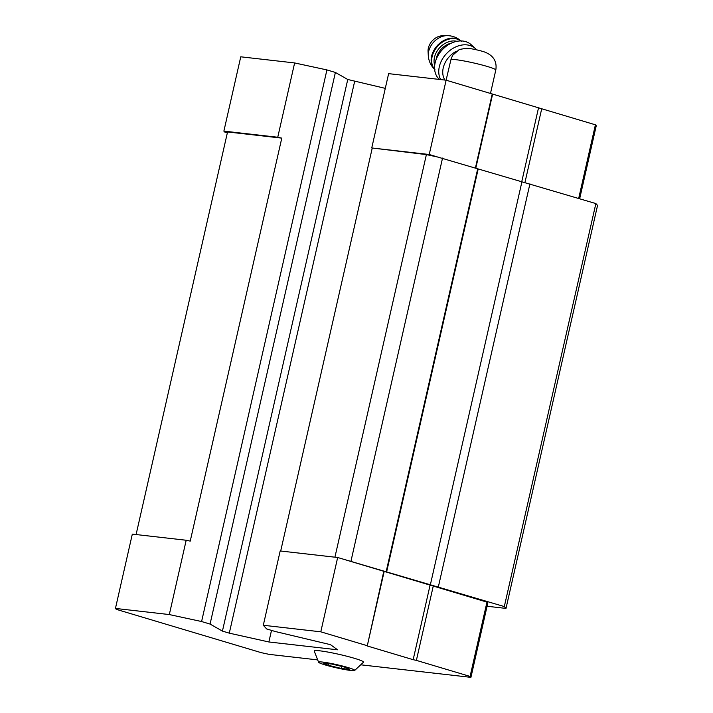 <?xml version="1.0" encoding="UTF-8"?>
<svg xmlns="http://www.w3.org/2000/svg" width="713" height="713" viewBox="0 0 713 713"><rect width="100%" height="100%" fill="white"/><g stroke="black" fill="none" stroke-linecap="round" stroke-linejoin="round"><path stroke-width="1.07" d="M341.393 668.446L349.744 669.4L345.012 667.208L331.919 664.07L323.568 663.117L328.31 665.309L341.393 668.446L341.848 666.45M325.271 664.962A18.538 1.595 -167.2 0 0 343.479 669.311A18.538 1.595 -167.2 0 0 354.619 670.496A18.538 1.595 -167.2 0 0 337.008 664.703A18.538 1.595 -167.2 0 0 318.631 662.315A18.538 1.595 -167.2 0 0 325.271 664.962M452.559 55.409L450.946 59.607L447.194 75.507L429.226 154.507L371.749 147.956L426.392 154.596L437.693 157.038L429.226 154.507M487.077 606.255L505.998 608.403L504.314 606.567L337.668 557.504L280.182 550.962L263.302 625.265L266.671 628.946L275.138 631.477L330.52 644.686L337.561 649.801L268.863 641.976L271.501 630.39M361.491 664.89L470.928 677.35L487.808 603.038L486.97 602.12L346.135 560.035M505.998 608.403L597.556 205.406L595.872 203.57L437.693 157.038M504.314 606.567L595.872 203.57M438.361 586.852L529.919 183.856M430.287 585.115L521.845 182.118M386.606 572.058L478.165 169.061M386.188 571.603L477.746 168.607M350.983 561.078L442.541 158.081M334.923 557.192L426.392 154.596M280.699 551.015L372.168 148.42M579.669 198.722L596.255 125.729L595.408 124.811L446.115 80.195L388.63 73.644L371.749 147.956M385.287 88.367L347.757 79.482L335.386 72.45L326.919 69.919L294.629 62.94L277.749 137.252L223.882 131.121L224.729 132.039L227.358 132.823M268.863 641.976L229.292 633.153L354.619 81.532M229.292 633.153L222.429 631.103L347.757 79.482M222.429 631.103L210.068 624.071L335.386 72.45M210.068 624.071L201.592 621.54L326.919 69.919M201.592 621.54L169.311 614.561L186.191 540.249L190.228 541.122L281.787 138.126L277.749 137.252M281.787 138.126L227.554 131.95L136.094 534.545M186.191 540.249L132.324 534.117L115.444 608.43L116.281 609.348L261.127 652.636L269.202 654.374L317.08 659.828M470.928 677.35L470.09 676.432L486.97 602.12M470.09 676.432L416.383 660.381L433.263 586.068M416.383 660.381L413.157 659.685L430.037 585.373M413.157 659.685L367.248 645.969L384.129 571.657M367.248 645.969L383.799 571.291M366.91 645.604L320.788 631.816L337.668 557.504M320.788 631.816L263.302 625.265M169.311 614.561L115.444 608.43M354.619 670.496L363.514 662.208A25.303 2.175 -167.2 0 0 339.352 654.418A25.303 2.175 -167.2 0 0 314.192 651.005L318.631 662.315M595.408 124.811L578.689 198.428M541.711 108.759L524.893 182.769M538.475 108.064L521.666 182.065M492.576 94.348L475.838 168.027M492.237 93.973L475.437 167.911M294.629 62.94L240.762 56.808L223.882 131.121M456.32 51.229A20.597 15.588 132.8 0 0 444.93 80.061M428.29 55.605A16.854 12.754 132.8 0 1 446.775 35.65L442.586 35.739A13.235 10.018 132.8 0 0 428.058 51.416L428.29 55.605C428.682 61.149 430.919 65.863 434.983 69.731M476.542 49.821A23.538 17.816 132.8 0 0 475.402 48.618L471.213 44.75A23.538 17.816 132.8 0 0 442.149 49.91A23.538 17.816 132.8 0 0 439.226 79.277L439.395 79.428M475.402 48.618A23.538 17.816 132.8 0 0 448.459 51.693A23.538 17.816 132.8 0 0 440.652 79.571M328.31 665.309L328.675 663.696M452.541 55.391L459.332 49.482L466.552 48.226C472.14 48.484 482.006 51.042 484.813 52.094C493.485 55.552 497.148 61.532 495.802 70.017A23.092 1.987 -167.2 0 0 474.965 63.252A23.092 1.987 -167.2 0 0 450.946 59.607M461.017 40.926A19.42 14.697 132.8 0 0 437.399 45.498A19.42 14.697 132.8 0 0 434.645 69.402M460.928 40.926A19.42 14.697 132.8 0 0 437.907 45.971A19.42 14.697 132.8 0 0 434.636 69.313M456.908 41.318A17.656 13.36 132.8 0 0 439.734 47.664A17.656 13.36 132.8 0 0 434.716 65.275M451.231 43.199A16.176 12.246 132.8 0 0 436.16 59.473M495.802 70.017L490.482 93.448M446.775 35.65C452.336 35.623 457.202 37.486 461.373 41.247"/></g></svg>
